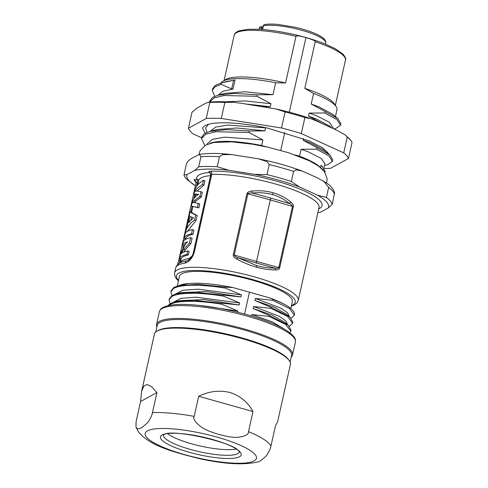 <?xml version="1.0" encoding="UTF-8"?>
<svg xmlns="http://www.w3.org/2000/svg" width="488" height="488" viewBox="0 0 488 488"><rect width="100%" height="100%" fill="white"/><g stroke="black" fill="none" stroke-linecap="round" stroke-linejoin="round"><path stroke-width="0.73" d="M290.811 308.489L292.336 301.657A57.846 12.645 -167.4 0 0 245.47 278.319A57.846 12.645 -167.4 0 0 181.749 273.817A57.846 12.645 -167.4 0 0 179.425 276.421L177.266 286.066M290.988 318.036L291.976 317.633A62.83 13.737 -167.4 0 0 291.995 317.621M291.976 317.633L294.502 314.809A62.83 13.737 -167.4 0 0 287.261 305.927M270.376 298.089C277.3 300.706 282.93 303.322 287.267 305.933C283.534 303.737 278.678 301.517 272.713 299.266L270.376 298.089L233.002 287.566L225.639 287.139L225.419 288.146C201.52 284.162 180.2 284.236 173.496 288.591L170.898 291.72L171.892 295.643M244.579 314.028L249.466 292.159M294.435 315.114L289.28 308.349L272.493 300.266L272.713 299.266M272.493 300.266L255.376 298.479L280.929 308.196L287.615 312.79L289.414 316.627M289.195 326.088L290.177 325.673L292.635 323.166L287.499 316.401L270.694 308.312L270.919 307.312L254.925 300.486L255.376 298.479M270.694 308.312L253.607 306.525L279.044 316.187L285.785 320.799L287.615 324.666M289.878 332.743L290.836 331.206L285.7 324.441L268.894 316.352L269.12 315.358L253.162 308.532L253.607 306.525M268.894 316.352L251.832 314.571L272.444 321.885L284.168 329.022M251.509 316.01L251.832 314.571M199.403 305.397L237.857 310.99L237.583 312.216M237.857 310.99L221.82 304.231C197.927 300.248 176.601 300.321 169.897 304.671L168.738 305.525M167.988 305.689L170.123 303.67L174.594 301.889L194.285 300.364L222.046 303.225L221.82 304.231M222.046 303.225L239.224 304.969L239.675 302.957L223.62 296.185C199.714 292.202 178.394 292.281 171.697 296.631L169.098 299.766L170.099 303.689M169.098 299.766L169.324 298.766L171.922 295.63L176.388 293.843L196.084 292.324L223.846 295.185L223.62 296.185M223.846 295.185L240.993 296.918L241.444 294.904L225.419 288.146M179.047 285.578A58.249 12.737 12.6 0 1 189.094 283.498C200.281 282.625 214.915 283.979 233.002 287.566M256.584 265.557L237.778 257.676L256.365 263.038L256.542 261.446L234.234 255.011L247.898 193.87C248.093 193.175 249.533 192.906 252.217 193.059C259.165 192.296 265.911 192.809 272.444 194.59C278.941 196.475 284.583 199.446 289.378 203.508C291.074 204.277 292.105 205.241 292.483 206.412L278.819 267.552C278.007 268.315 276.714 268.504 274.933 268.125C269.211 268.211 263.099 267.357 256.584 265.557L256.413 267.149C250.118 265.423 243.579 262.733 236.79 259.073C234.02 257.402 232.849 255.974 233.27 254.791A2.532 0.555 12.6 0 1 234.234 255.011C234.697 256.133 235.881 257.017 237.778 257.676L236.79 259.073M246.934 193.651A2.532 0.555 -167.4 0 1 247.898 193.87L270.297 199.909L270.883 198.091L289.378 203.508L290.702 201.928C285.529 197.664 279.636 194.614 273.036 192.772C266.79 190.93 259.775 190.357 251.997 191.04C249.051 191.326 247.367 192.193 246.934 193.651L233.27 254.791M187.544 260.696L187.166 260.781A61.647 13.481 12.6 0 0 183.823 261.458C179.401 262.44 176.693 264.6 175.698 267.924A63.336 13.847 -167.4 0 1 185.147 263.069C189.301 261.873 192.376 258.207 194.358 252.076L211.725 174.387A3.379 0.738 -167.4 0 0 210.853 174.68L210.352 172.776A2.532 2.275 130 0 0 209.261 172.301L209.145 172.459A62.495 13.664 -167.4 0 0 196.81 179.23L196.475 179.322A5.911 1.293 -167.4 0 0 194.212 180.115A65.874 14.402 -167.4 0 0 196.127 182.421M290.702 201.928C292.873 203.935 293.752 205.527 293.337 206.698A2.532 0.555 -167.4 0 0 292.483 206.412L270.297 199.909L256.542 261.446L278.819 267.552A2.532 0.555 12.6 0 1 279.667 267.839L293.337 206.698M256.413 267.149C262.715 268.973 269.077 269.907 275.5 269.956C278.13 269.821 279.52 269.114 279.667 267.839M256.365 263.038L274.933 268.125L275.5 269.956M270.883 198.091L252.217 193.059L251.997 191.04M179.175 263.361L180.377 258.701M195.407 185.775A72.627 15.878 12.6 0 1 187.166 174.551L194.773 170.379A72.627 15.878 12.6 0 1 228.903 170.269L254.596 174.338A72.627 15.878 12.6 0 1 278.178 180.023A72.627 15.878 12.6 0 1 299.473 186.959L317.56 195.206A72.627 15.878 12.6 0 1 328.308 207.937L320.707 212.109A72.627 15.878 12.6 0 1 317.859 212.646M254.596 174.338L266.991 174.637A76.006 16.616 12.6 0 1 279.49 177.888A76.006 16.616 12.6 0 1 291.36 181.493L299.473 186.959M317.56 195.206L326.399 197.457A76.006 16.616 12.6 0 1 332.23 204.368L334.548 192.894C333.572 189.173 330.901 185.867 326.539 182.976L317.23 177.772L302.133 171.038C288.957 166.164 274.415 162.089 258.488 158.82L231.446 154.562L222.559 154.653L219.472 156.703L217.227 166.756L228.903 170.269M258.488 158.82L267.149 161.668L269.236 164.584L266.991 174.637M195.401 185.806L186.995 179.45A76.006 16.616 12.6 0 1 183.964 174.899L186.215 164.846C186.514 162.498 188.539 160.21 192.284 157.984L199.458 154.391L200.94 156.764L198.695 166.817A76.006 16.616 12.6 0 1 217.227 166.756M194.773 170.379L198.695 166.817M183.964 174.899L187.166 174.551M320.707 212.109L317.847 212.695M332.23 204.368L328.308 207.937M326.399 197.457L328.644 187.404L323.483 180.963M302.133 171.038L295.905 169.806L293.605 171.441L291.36 181.493M295.136 154.922L299.559 156.16A59.536 13.017 12.6 0 1 307.208 159.344A59.536 13.017 12.6 0 1 320.61 167.53L323.672 170.617M210.206 143.301A59.536 13.017 12.6 0 1 261.635 145.491L266.497 146.87M322.348 123.647L308.514 116.083L309.191 113.07L324.727 113.002L325.063 111.496L311.21 104.023L313.583 93.428L304.799 88.377L315.224 41.73C315.919 41.035 312.826 39.662 305.945 37.619L289.28 112.179M284.754 132.425L280.734 150.402M299.559 156.16L301.102 149.261L316.639 149.194L316.974 147.687L303.121 140.208L303.487 138.574M264.874 127.539L265.576 127.862L264.905 130.882L249.289 130.985L248.953 132.492L262.88 139.928L261.635 145.491M305.945 37.619C299.766 35.844 296.448 35.41 295.99 36.319L285.565 82.966L275.659 82.765L272.993 94.69L257.377 94.794L257.042 96.301L270.968 103.737L270.297 106.75L262.172 106.604M207.217 144.35L207.351 143.74L212.39 139.342L224.504 137.165L262.88 139.928M248.953 132.492L215.824 131.73L205.753 134.218L201.501 138.476L204.869 145.57M324.984 172.368L325.16 171.587L321.641 165.517M301.102 149.261L308.825 152.103L321.214 158.447L324.91 163.681L323.971 167.872M320.61 167.53L321.153 165.115M324.496 165.536L327.704 164.682L332.438 161.4L328.863 155.879L316.639 149.194M332.438 161.4L332.773 159.893L329.87 154.909L316.974 147.687M324.416 168.512A82.338 18.001 -167.4 0 0 330.638 168.287L348.462 158.496A82.338 18.001 -167.4 0 0 343.723 152.884L301.316 133.559A82.338 18.001 -167.4 0 0 281.521 127.99L221.284 118.45A82.338 18.001 -167.4 0 0 213.305 118.267A82.338 18.001 -167.4 0 0 206.235 118.499L188.405 128.283A82.338 18.001 -167.4 0 0 193.144 133.901L201.66 137.781M328.82 154.025L322.58 147.797L309.307 140.916L267.442 128.063A67.564 14.774 12.6 0 0 202.611 128.271L205.07 133.242M188.405 128.283L191.985 112.283L196.975 108.061L205.576 103.34L208.498 102.206L209.809 102.492L206.235 118.499M348.462 158.496L352.043 142.496A82.338 18.001 12.6 0 0 350.579 140.099A82.338 18.001 12.6 0 0 350.323 139.788A82.338 18.001 12.6 0 0 347.303 136.878L343.723 152.884M301.316 133.559L304.89 117.553L311.191 118.797L316.248 120.865L336.702 130.186L344.857 134.755L347.303 136.878M221.284 118.45L224.864 102.443L233.331 102.285L240.828 103.224L276.318 109.025L285.102 111.984A82.338 18.001 12.6 0 1 304.89 117.553M285.102 111.984L281.521 127.99M209.809 102.492A82.338 18.001 12.6 0 1 216.879 102.26A82.338 18.001 12.6 0 1 224.864 102.443M206.949 132.339L205.655 127.893L208.406 124.355M324.642 150.511L310.844 143.057L303.121 140.208M210.151 131.303L215.568 127.106L227.762 125.068L265.576 127.862M264.905 130.882L236.936 127.984L216.757 129.546L209.864 131.382L204.283 133.736L201.812 137.091M249.289 130.985L226.463 129.619L209.864 131.382M328.351 126.386L322.367 123.562M332.029 128.057L329.803 126.185L316.242 118.932L308.514 116.083M309.191 113.07L316.913 115.912L329.302 122.262L332.999 127.496L332.792 128.405M334.018 128.96L335.793 128.49L340.526 125.227L336.964 119.694L324.727 113.002M340.526 125.227L340.862 123.72L337.977 118.73L325.063 111.496M337.977 118.73L332.517 114.137L318.939 106.866L311.21 104.023M335.433 116.595L336.964 109.733A59.536 13.017 -167.4 0 0 336.122 106.555A59.536 13.017 -167.4 0 0 321.226 96.612A59.536 13.017 -167.4 0 0 313.583 93.428M304.799 88.377A57.005 12.462 12.6 0 1 319.963 94.202A57.005 12.462 12.6 0 1 334.225 103.724L336.122 106.555M275.659 82.765A59.536 13.017 -167.4 0 0 238.998 78.58A59.536 13.017 -167.4 0 0 222.87 81.24L225.791 79.489A57.005 12.462 12.6 0 1 241.231 76.939A57.005 12.462 12.6 0 1 285.565 82.966M222.87 81.24A59.536 13.017 -167.4 0 0 221.027 83.027M233.599 80.252L221.503 82.911L221.168 84.418L231.672 88.865L233.599 80.252L235.051 80.044L227.377 81.337M218.24 95.117L222.815 91.232L233.026 89.091L231.672 88.865M272.993 94.69L245.049 91.793L224.822 93.367M257.377 94.794L234.551 93.428L217.947 95.191L212.365 97.551L209.883 100.992M257.042 96.301L224.077 95.52L214.019 97.948L209.645 102.09M225.474 101.815L245.189 100.918L270.968 103.737M270.297 106.75L245.629 103.987M221.168 84.418L214.958 86.834L212.292 90.231L214.683 96.295M221.503 82.911L215.074 85.479L212.591 88.883M210.639 175.625A3.379 0.738 12.6 0 1 210.572 175.631L193.12 253.668M192.095 255.999L189.185 258.494A3.379 2.873 81.4 0 1 187.166 260.781A3.379 2.873 -98.6 0 0 185.147 263.069M194.438 202.709L195.688 201.263L201.306 196.963L202.368 192.205L200.922 191.717L199.86 196.475L201.306 196.963M198.86 207.906L199.726 204.021L198.287 203.533L197.414 207.418L198.86 207.906L191.29 206.04L192.26 201.696C193.742 198.268 195.853 195.834 198.604 194.407C195.792 194.011 194.236 193.962 193.925 194.261L194.895 189.905C196.024 186.215 198.884 183.006 203.478 180.292L202.508 184.616L203.954 185.111L204.923 180.78L203.478 180.292M193.925 194.261L198.268 194.633M197.042 190.979L203.954 185.111M187.429 231.324L196.054 220.46L197.176 215.446C193.657 213.835 191.827 212.695 191.68 212.036L190.033 211.658C190.198 212.268 192.095 213.366 195.731 214.958L194.608 219.972L196.054 220.46M192.955 234.331L193.889 230.135L192.449 229.647A61.647 13.481 -167.4 0 0 185.117 233.673L184.177 237.863A61.647 13.481 12.6 0 1 191.51 233.844L192.955 234.331A59.963 13.109 -167.4 0 0 185.824 238.248L184.177 237.863M190.875 243.634L192.095 238.174L190.649 237.686A61.647 13.481 -167.4 0 0 183.317 241.713L182.524 245.275A61.647 13.481 12.6 0 1 187.642 241.792L185.641 243.732L180.834 252.814L179.56 258.512A61.647 13.481 12.6 0 1 186.892 254.486L188.338 254.974L189.137 251.411L187.691 250.924A61.647 13.481 -167.4 0 0 180.938 253.967L183.622 249.405L185.196 249.85L190.875 243.634L189.429 243.14L183.622 249.405M183.756 252.076L185.196 249.85M188.338 254.974A59.963 13.109 -167.4 0 0 181.207 258.89L179.56 258.512M185.379 244.061A59.963 13.109 -167.4 0 0 184.165 245.653L182.524 245.275M199.86 196.475L194.102 200.824L192.424 202.862C193.382 202.465 195.334 202.685 198.287 203.533M197.414 207.418L191.29 206.04M202.508 184.616C198.878 186.672 196.383 188.856 195.041 191.168L197.835 191.095L200.922 191.717M197.176 215.446L195.731 214.958M186.599 231.855L185.574 231.617L187.599 224.498L190.033 211.658M194.608 219.972C189.862 223.364 186.849 227.243 185.574 231.617M193.175 217.66L190.1 216.452L188.734 222.565L193.535 217.764L193.047 217.624M191.058 219.777L191.65 217.123M192.449 229.647L191.51 233.844M190.649 237.686L189.429 243.14M187.691 250.924L186.892 254.486M170.898 291.726L171.123 290.726L173.716 287.584L178.187 285.803L189.094 283.498M178.187 285.803L197.878 284.284L225.639 287.139M175.222 294.185L182.701 290.305L198.055 289.146L241.444 294.904M180.767 292.684L206.241 291.549L240.993 296.918M173.423 302.224L180.883 298.351L196.097 297.186L239.675 302.957M174.6 301.883L179.194 300.669L204.484 299.595L239.224 304.969M254.925 300.486L274.256 307.233L286.468 314.15M270.919 307.312L289.878 317.023L292.855 322.165L292.635 323.16M253.162 308.532L272.408 315.248L284.687 322.208M269.12 315.358L288.079 325.063L291.061 330.205L290.836 331.206M140.581 401.514L141.599 391.431L143.777 386.13L147.034 384.483L151.384 386.502L156.922 392.541L140.581 401.514L136.091 421.62L135.957 426.957L138.171 431.459C148.98 445.184 170.757 451.382 198.28 458.378C223.986 464.155 244.024 465.302 258.39 461.819L260.433 460.922L266.064 456.152C268.992 451.918 270.626 448.533 270.956 445.983L275.452 425.878L277.599 421.772M198.683 396.268L194.194 416.374C192.675 418.869 195.346 422.645 202.209 427.695C205.966 430.044 211.652 432.325 219.271 434.534C226.706 436.522 232.508 437.474 236.674 437.388C244.842 436.565 248.788 434.649 248.508 431.648L253.004 411.543L198.683 396.268C208.968 391.242 219.393 389.979 229.964 392.48C240.224 395.841 247.904 402.191 253.004 411.543M135.957 426.957L137.165 428.507C138.092 429.056 139.678 428.745 141.923 427.579L147.535 422.815C150.457 418.637 152.085 415.245 152.427 412.647L156.922 392.541M167.61 433.747A38.845 8.491 -167.4 0 0 191.686 443.824A38.845 8.491 -167.4 0 0 236.039 449.039M291.208 357.027A69.674 15.232 -167.4 0 0 292.55 354.904A69.674 15.232 -167.4 0 0 244.165 328.936A69.674 15.232 -167.4 0 0 156.563 324.508A69.674 15.232 -167.4 0 0 156.868 326.997M155.745 332.035L157.203 325.496A68.826 15.049 12.6 0 1 243.75 329.876A68.826 15.049 12.6 0 1 291.543 355.52L290.086 362.059M289.408 360.833L288.774 359.894A68.826 15.049 -167.4 0 0 241.95 337.916A68.826 15.049 -167.4 0 0 157.85 330.626L156.874 331.212A69.674 15.232 12.6 0 1 242.005 338.587A69.674 15.232 12.6 0 1 289.408 360.833A69.674 15.232 12.6 0 1 290.39 364.554L277.587 421.827M141.642 391.242L154.403 334.158A69.674 15.232 12.6 0 1 156.874 331.212M291.44 305.653A60.805 13.292 12.6 0 0 253.424 279.764A60.805 13.292 -167.4 0 0 252.985 279.642A60.805 13.292 12.6 0 0 194.456 270.486A60.805 13.292 12.6 0 0 178.529 280.417M175.698 267.924L174.606 272.81A63.336 13.847 12.6 0 1 254.248 276.836A63.336 13.847 12.6 0 1 298.235 300.443L296.649 303.274L294.173 305.037L291.336 306.135M298.235 300.443L319.012 207.473A63.336 13.847 -167.4 0 0 275.025 183.866A63.336 13.847 -167.4 0 0 211.725 174.387A2.532 1.897 -92.1 0 0 210.444 171.203A5.911 1.293 -167.4 0 0 209.261 172.301M272.444 194.59L273.036 192.772M318.688 208.919A65.874 14.402 -167.4 0 0 275.653 180.889A65.874 14.402 -167.4 0 0 210.444 171.203M194.212 180.115A2.532 2.416 148.4 0 1 195.828 181.201L196.072 182.793A3.379 0.738 -167.4 0 1 197.408 182.5A2.532 1.562 92.5 0 0 196.475 179.322M210.853 174.68L193.486 252.369A3.379 0.738 12.6 0 1 194.358 252.076M177.528 264.661L178.712 260.476A3.379 0.738 12.6 0 1 180.041 260.189A3.379 0.738 -167.4 0 0 180.895 260.159M182.756 248.05L183.335 245.458M184.537 240.096L184.995 238.052M190.851 211.847L192.107 206.223M193.785 198.72L194.736 194.45M196.518 186.501L197.408 182.5A3.379 0.738 12.6 0 0 198.262 182.469M219.472 156.703A76.006 16.616 -167.4 0 0 209.401 156.392A76.006 16.616 -167.4 0 0 200.94 156.764M334.481 194.316A76.006 16.616 -167.4 0 0 332.615 191.009A76.006 16.616 -167.4 0 0 328.644 187.404M293.605 171.441A76.006 16.616 -167.4 0 0 269.236 164.584M335.341 105.39L345.461 60.122A57.005 12.462 -167.4 0 0 330.394 47.562A57.005 12.462 -167.4 0 0 315.224 41.73M295.99 36.319A57.005 12.462 -167.4 0 0 234.197 35.252C234.545 33.385 236.222 31.897 239.242 30.787L248.386 29.25L259.701 29.323C270.822 30.006 282.991 31.903 296.204 35.014C306.897 37.57 316.431 40.522 324.813 43.859L335.183 48.654L342.79 53.93C345.333 56.919 346.224 58.981 345.461 60.122M235.051 80.044L233.026 89.091M261.245 29.42L261.544 28.097L262.66 28.408M259.11 29.292L259.354 28.212A33.989 7.43 12.6 0 1 259.421 27.975A1.69 0.372 12.6 0 1 260.287 27.859A1.69 0.372 12.6 0 1 261.544 28.097A1.69 0.397 -74.3 0 0 261.525 26.73A1.69 0.397 -74.3 0 0 261.428 26.748M259.354 28.212L259.494 27.749A1.69 1.647 -158.9 0 0 259.421 27.975L259.128 29.292M264.533 24.614A1.69 1.482 -101.5 0 0 263.422 25.779A33.989 7.43 12.6 0 1 301.572 30.225A33.989 7.43 12.6 0 1 325.697 43.042C326.112 41.883 325.52 40.449 323.922 38.747C322.422 37.301 320.091 35.837 316.925 34.349C310.96 31.574 303.585 29.182 294.819 27.169L277.702 24.4C272.145 23.906 267.753 23.979 264.533 24.614A1.69 1.69 0 0 0 263.221 25.901A1.69 0.372 12.6 0 1 263.422 25.779L262.587 29.518M197.707 184.934L198.683 180.578A59.963 13.109 -167.4 0 1 210.572 175.631A2.532 2.037 84.9 0 0 209.145 172.459M180.353 262.709A59.963 13.109 12.6 0 1 189.185 258.494M196.81 179.23A2.532 2.458 164.8 0 1 198.646 180.755M194.102 200.824L195.688 201.263M254.163 460.861A57.005 12.462 -167.4 0 0 216.898 437.065A57.005 12.462 -167.4 0 0 147.504 430.855L147.486 430.861A57.005 12.462 -167.4 0 0 184.751 454.663A57.005 12.462 -167.4 0 0 254.144 460.873L254.163 460.861M239.547 456.75A41.382 9.046 12.6 0 1 189.179 452.26A41.382 9.046 12.6 0 1 162.107 434.973A41.382 9.046 12.6 0 1 212.475 439.468A41.382 9.046 12.6 0 1 239.547 456.75M239.248 452.028A38.845 8.491 12.6 0 1 237.711 453.675A38.845 8.491 12.6 0 1 195.157 450.711A38.845 8.491 12.6 0 1 163.431 435.082M295.423 342.033C295.569 339.77 295.167 338.123 294.221 337.098C288.182 329.51 272.566 322.074 247.373 314.803C225.962 308.88 206.143 305.451 187.917 304.53C177.858 304 169.989 304.774 164.304 306.848L162.632 307.684C161.333 308.209 160.271 309.526 159.436 311.637A69.674 15.232 12.6 0 1 247.038 316.071A69.674 15.232 12.6 0 1 247.398 316.175A69.674 15.232 12.6 0 1 295.423 342.033L292.55 354.904M270.956 445.983A69.674 15.232 -167.4 0 0 248.508 431.648M194.194 416.374A69.674 15.232 -167.4 0 0 152.427 412.647M174.606 272.81L174.838 276.068L176.345 278.721L178.425 280.899M193.486 252.369C193.437 253.339 192.699 255.004 191.253 257.347C189.472 259.561 188.215 260.683 187.502 260.708M178.712 260.476L196.072 182.793M231.446 154.562C218.142 153.147 207.479 153.092 199.458 154.391M198.964 154.513L200.117 150.603L205.643 145.119L213.683 142.52L231.574 141.856L252.394 144.18L267.662 147.126L288.432 152.683L309.599 160.881L318.646 166.127L324.477 171.63L327.18 179.004L326.576 183M208.498 102.206C215.397 101.492 223.675 101.516 233.331 102.285M344.857 134.755L350.579 140.099M276.318 109.025C288.731 111.813 300.358 115.07 311.191 118.797M328.381 153.153L327.924 153.275M327.344 152.787L327.527 151.975M329.87 154.909L324.416 150.322M201.501 138.476L201.837 136.969M224.077 80.52L234.197 35.252M224.84 93.361L217.947 95.191M209.931 100.784L209.596 102.291M212.628 88.724L212.286 90.231M227.567 81.289L220.686 83.119M325.453 44.121L325.697 43.042M262.416 29.506L263.221 25.901M262.947 27.133L261.525 26.73A1.69 1.69 0 0 0 259.494 27.749M195.542 194.639L194.932 197.359M192.906 206.412L191.656 212.03M185.794 238.242L185.531 239.413M181.182 258.884L180.322 262.721M180.987 292.623L176.394 293.843M289.878 317.017L286.236 313.961M288.072 325.057L284.437 322.001M163.456 434.979L163.864 434.784C170.306 427.945 236.961 443.104 239.059 451.681L239.279 451.925M159.436 311.637L156.563 324.508"/></g></svg>
